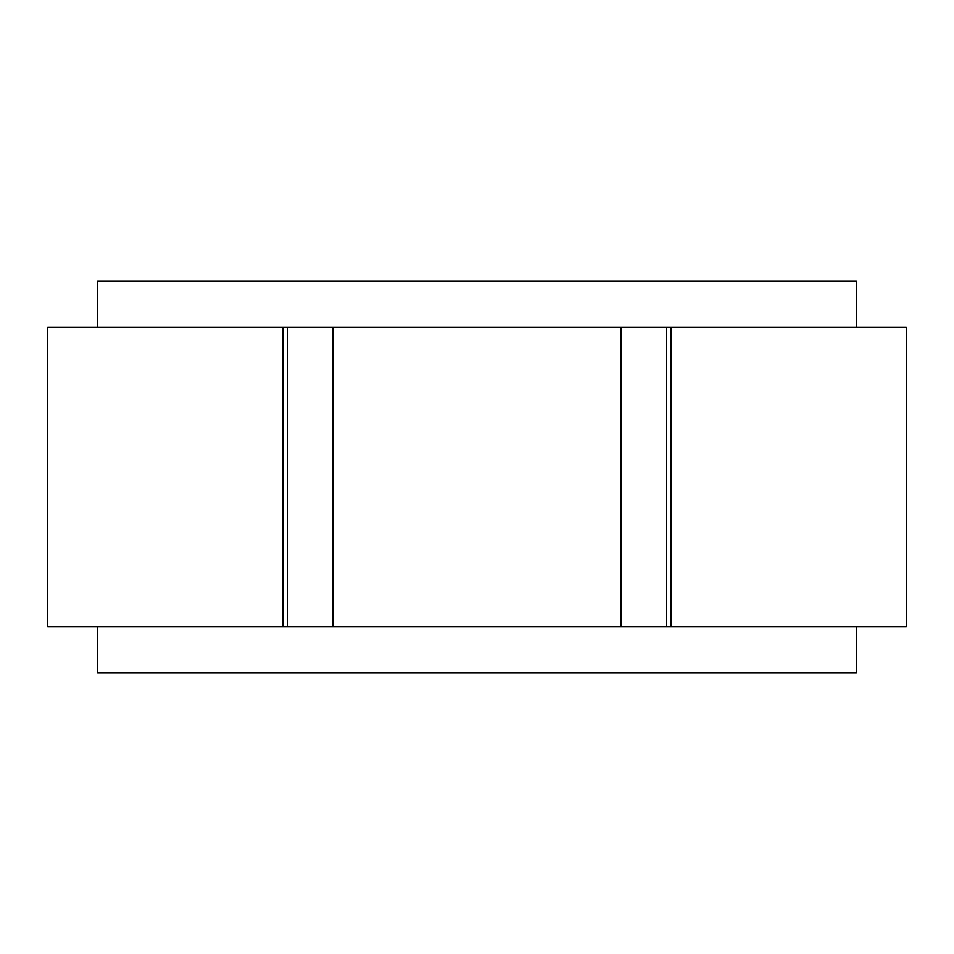 <?xml version="1.0" encoding="UTF-8"?>
<svg xmlns="http://www.w3.org/2000/svg" width="954" height="954" viewBox="0 0 954 954"><rect width="100%" height="100%" fill="white"/><g stroke="black" fill="none" stroke-linecap="round" stroke-linejoin="round"><path stroke-width="1.43" d="M856.382 626.754L856.382 672.677L97.618 672.677L97.618 626.754M856.382 327.246L856.382 281.323L97.618 281.323L97.618 327.246M906.3 626.754L47.7 626.754L47.7 327.246L906.3 327.246L906.3 626.754M666.691 626.754L666.691 327.246M287.309 626.754L287.309 327.246M671.067 626.754L671.067 327.246M282.933 626.754L282.933 327.246M621.197 626.754L621.197 327.246M332.803 626.754L332.803 327.246"/></g></svg>
